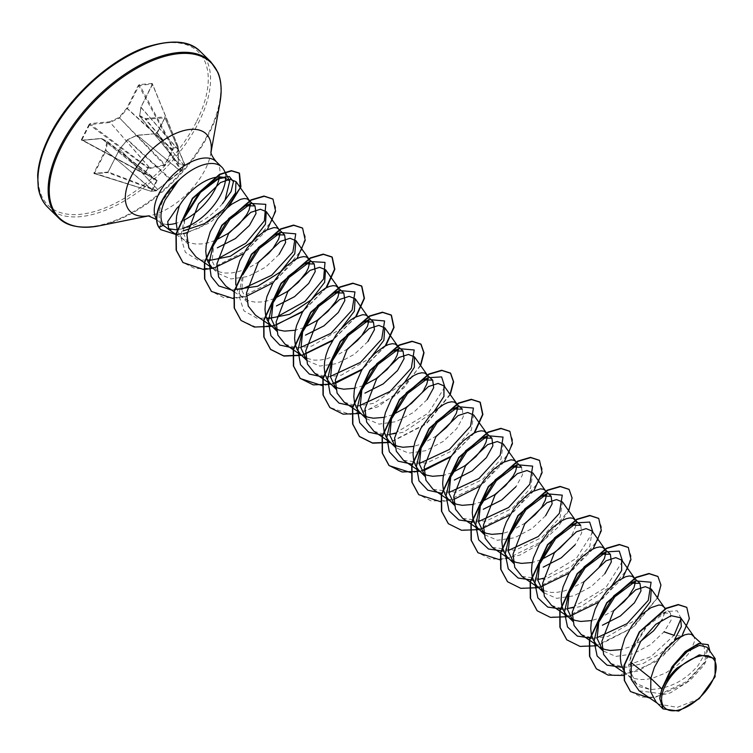 <?xml version="1.0" encoding="UTF-8"?>
<svg xmlns="http://www.w3.org/2000/svg" width="753" height="753" viewBox="0 0 753 753"><rect width="100%" height="100%" fill="white"/><g stroke="black" fill="none" stroke-linecap="round" stroke-linejoin="round"><path stroke-width="0.56" stroke-dasharray="3.77 2.82" d="M157.368 189.756L156.426 190.716A0.546 0.546 0 0 1 156.116 190.867L107.472 172.437L94.567 173.218L151.202 191.309L156.304 190.782L151.391 191.224L152.737 189.954L157.132 180.494L146.882 174.272L144.567 174.047L146.393 174.367L156.652 180.522L151.08 191.29L155.975 190.857L180.372 171.195A0.546 0.48 -119.5 0 0 180.833 171.213L180.833 171.213A0.546 0.48 -119.5 0 0 180.993 171.053L156.304 190.782L156.445 190.321L108.187 171.995L107.067 172.635L108.253 171.656L119.755 148.981L127.408 139.794L136.867 135.427L156.182 133.695L157.386 132.773L165.086 117.619L164.738 116.837L145.414 118.579L139.7 115.576L141.075 106.954L152.577 84.28L152.322 83.432L152.577 84.28M152.322 83.432L139.409 84.59L138.223 85.569L126.72 108.244L119.059 117.43L109.609 121.798L149.715 167.815L149.819 168.474L147.861 168.145L144.934 173.924L81.936 139.785L89.635 124.622L109.853 122.485L119.303 118.117L127.285 108.677L172.315 149.913L164.625 164.803L149.715 167.815L147.908 167.448L144.538 173.736L81.39 139.616L81.738 140.387L101.711 138.533L146.421 174.395L156.728 180.739L107.425 141.536L101.646 138.496A0.546 0.546 0 0 0 101.344 138.43L146.882 174.272M149.819 168.474L164.803 165.378L172.917 150.186L173.331 147.974L178.245 147.532L178.329 163.702L183.704 165.425L184.701 164.832L180.993 171.053M167.9 229.119L168.832 229.552M225.599 177.859A41.509 21.536 134.4 0 0 223.905 169.943M178.339 180.428L163.956 198.764C158.478 209.381 157.622 217.739 161.396 223.839L162.855 225.589L167.853 228.63M177.2 229.75A41.509 21.536 134.4 0 0 183.017 228.366M215.198 240.433L208.383 242.711L201.87 243.916L195.733 244.019L190.18 242.984L185.37 240.819L182.226 238.353L188.645 244.65L183.195 232.602L185.21 216.365M182.226 238.353L178.593 233.326L177.162 229.599M663.6 685.117L672.034 667.299L684.27 653.105L696.29 645.594L704.064 646.196L704.902 653.651L698.229 665.341C685.004 680.863 668.965 688.91 650.103 689.494L636.144 683.338L629.903 670.575L631.136 653.557L632.708 648.644L646.451 625.677L662.725 613.046L670.471 613.262L671.027 620.406L664.052 631.833L650.46 644.681L633.094 653.886L615.879 656.409L602.899 650.79M693.127 635.438L694.511 638.262L694.454 641.556L690.953 650.074L687.583 654.903L678.058 664.588L665.868 672.871L652.578 678.208L646.065 679.413L639.937 679.517L634.374 678.481L629.574 676.316L626.43 673.85L623.475 670.066M640.954 641.067L629.64 646.959L621.15 649.613M600.216 647.439L596.818 644.813M614.175 610.118L600.028 617.921L591.538 620.585M570.605 618.411L567.197 615.785M604.828 573.767L591.303 586.559L573.89 595.821L556.665 598.343L543.694 592.696M598.739 567.8L589.222 577.485L583.368 581.909L570.416 588.893L563.743 591.114L557.229 592.31L551.092 592.423L542.828 590.352M540.993 589.373L537.586 586.747M540.946 559.799L532.315 562.519M511.381 560.345L507.974 557.719M545.605 515.701L532.051 528.531L514.638 537.755L497.422 540.278L484.471 534.63M525.321 523.024L511.183 530.827L502.693 533.482M481.769 531.307L478.362 528.681M481.722 501.733L473.082 504.444M452.148 502.279L448.75 499.653M452.111 472.696L443.47 475.416M422.537 473.242L419.139 470.616M462.286 409.161L463.274 416.757L456.76 428.608L443.235 441.418L425.803 450.68L408.597 453.174L395.636 447.536M436.495 435.921L422.348 443.724L413.858 446.378M392.925 444.214L389.517 441.587M427.149 399.57L413.576 412.399L396.172 421.633L378.975 424.137L366.014 418.499M392.878 414.63L384.246 417.35M363.313 415.176L359.906 412.55M363.257 385.602L354.635 388.313M333.692 386.138L330.294 383.522M367.916 341.504L354.381 354.305L336.996 363.567L319.771 366.08L306.782 360.442M347.66 348.808L340.121 353.505L326.83 358.842L320.317 360.047L314.189 360.15L305.906 358.07M304.09 357.11L300.682 354.484M304.043 327.536L295.402 330.247M274.478 328.082L271.071 325.456M274.431 298.499L267.607 300.776L261.093 301.981L254.956 302.085L249.403 301.049L244.603 298.885L241.449 296.418L247.539 302.386L241.732 290.046L243.445 273.461M241.449 296.418L237.826 291.392L235.783 284.973M279.081 254.41L265.508 267.24L248.123 276.455L230.898 278.977L217.946 273.339L212.13 260.962L213.824 244.424M258.844 261.696L251.286 266.411L244.669 269.527L237.995 271.748L231.482 272.953L225.345 273.057L219.791 272.021L214.991 269.856L211.838 267.39L217.928 273.358M663.515 606.4L664.899 609.224L664.833 612.528L662.085 619.747M633.904 577.372L635.391 581.956M604.292 548.335L605.779 552.909M580.742 525.293L581.73 532.889L575.217 544.739M574.68 519.297L576.064 522.13L575.998 525.425L572.496 533.943L569.127 538.771M545.059 490.269L546.546 494.862M542.602 505.367L539.515 509.734M521.537 467.208L522.497 474.851L515.984 486.673M515.447 461.231L516.935 465.806M485.836 432.203L487.323 436.787M456.224 403.166L457.711 407.759M426.612 374.137L428.099 378.731M424.137 389.254L421.059 393.603M397 345.1L398.478 349.693M367.379 316.072L368.866 320.656M337.768 287.034L339.255 291.627M308.156 258.006L309.643 262.599M278.544 228.968L280.031 233.562M248.932 199.94L250.42 204.524M639.062 690.755L661.002 693.682L686.736 681.484L704.714 662.009L707.114 647.269M699.255 698.652L677.305 707.359L658.611 704.102L656.127 702.06M681.06 618.429L677.248 610.758L666.48 611.577L646.996 626.214L632.021 650.488L628.793 665.586L631.061 678.152L638.553 686.435L650.103 689.494M622.119 667.327L650.884 656.682L674.076 635.306L681.437 636.172L689.061 618.721L686.67 607.285M630.44 691.461L641.33 697.118L655.552 697.212L686.049 683.178L706.483 660.522L708.093 644.559M596.32 668.758L614.26 675.761L638.375 670.895L662.753 656.127L681.964 635.984M649.773 698.078L670.471 692.845L690.134 680.364L704.253 664.899L709.994 651.298M623.512 675.479L655.929 661.671L681.681 636.417L679.272 637.452M285.048 344.149L296.964 347.999L311.789 346.088L341.118 328.666M314.65 373.187L326.557 377.027L341.382 375.135L370.674 357.769M344.253 402.234L357.468 406.112L373.93 403.213L404.653 382.345M373.893 431.243L387.061 435.168L403.533 432.231L434.217 411.43M403.495 460.29L426.386 463.227L453.071 450.313L471.369 430.095L473.599 414.912M433.097 489.328L455.989 492.264L482.645 479.369L500.99 459.151L503.23 443.922M462.709 518.365L485.666 521.274L512.304 508.35L530.583 488.16L532.823 472.988M492.33 547.393L515.221 550.321L541.868 537.444L560.204 517.226L562.463 501.987M521.942 576.422L544.861 579.349L571.499 566.454L589.815 546.245L592.065 531.034M551.572 605.44L564.75 609.356L581.222 606.447L611.944 585.58M581.165 634.497L593.11 638.318L607.925 636.436L637.236 619.013M610.796 663.515L625.254 667.45L643.222 663.449L660.993 653.058L674.679 639.419M222.493 203.658C209.212 218.841 193.926 227.566 176.626 229.825M597.016 637.678L592.507 638.29M622.515 561.22L606.005 587.331L572.873 607.332M567.414 608.64L562.896 609.252M592.903 532.192L576.393 558.284L543.29 578.285M537.802 579.603L533.284 580.224M508.181 550.575L503.672 551.187M478.569 521.547L474.061 522.158M448.957 492.509L441.851 493.262M419.346 463.471L412.23 464.224M444.835 387.023L428.335 413.115L395.231 433.116M389.734 434.443L382.618 435.196M360.113 405.406L353.006 406.159M330.473 376.378L323.395 377.131M300.899 347.34L293.783 348.093M276.746 316.994L257.517 318.557L243.897 310.81L238.72 295.138L242.711 274.911M241.638 289.284L231.472 289.961M217.532 258.928L198.472 260.425L185.398 252.368L180.701 236.866L184.701 217.41M657.83 576.403L660.682 585.185L657.03 598.221L632.285 627.795L595.821 645.82L579.198 646.065L566.708 639.721M628.218 547.375L631.061 556.156L627.418 569.193L602.664 598.757L566.218 616.782L549.586 617.027L537.105 610.692M598.616 518.346L601.449 527.128L597.797 540.165L573.052 569.729L536.607 587.754L519.984 587.999L507.494 581.664M569.004 489.318L571.838 498.1L568.186 511.136L543.44 540.692L506.995 558.717L490.372 558.961L477.882 552.636M539.383 460.281L542.226 469.063L538.574 482.099L513.828 511.664L477.383 529.688L460.761 529.933L448.27 523.608M509.772 431.243L512.614 440.034L508.962 453.071L484.207 482.626L447.762 500.651L431.14 500.896L418.649 494.57M474.061 433.05L451.151 456.243M421.285 470.917L419.807 471.274M450.04 394.346L426.047 423.694L390.026 442.275M420.428 365.318L403.824 388.002L377.865 406.836L350.39 414.498L329.795 407.458M385.225 345.956L362.306 369.139M332.45 383.823L330.962 384.171M355.614 316.919L332.694 340.102M302.838 354.785L301.351 355.143M325.993 287.891L303.082 311.074M276.022 324.985L255.935 327.113L240.969 320.373M302.48 228.018L305.313 236.8L301.661 249.836L276.916 279.401L240.471 297.426L223.848 297.67L211.367 291.336M272.868 198.98L275.711 207.677L272.162 220.573L247.85 249.921L211.744 268.209L195.159 268.689L182.866 262.43M226.192 208.882L200.289 227.622L184.739 233.054L174.997 234.221L160.7 229.552M657.548 597.882L633.593 627.174L597.647 645.735M622.75 577.909L598.776 602.146M569.475 616.359L568.12 616.679M593.138 548.871L569.164 573.108M539.863 587.321L538.508 587.651M568.713 510.788L557.644 527.514L540.541 543.355L520.219 554.98L500.067 559.856M533.915 490.805L509.941 515.043M480.64 529.255L479.275 529.585M504.303 461.777L480.329 486.014M453.72 499.493L440.844 501.79M474.691 432.74L450.708 456.977M424.08 470.465L411.223 472.762M450.256 394.657L426.302 423.939L390.355 442.5M420.645 365.619L396.68 394.911L360.743 413.463M385.847 345.646L361.873 369.874M335.236 383.371L322.388 385.658M356.235 316.608L332.261 340.845M302.96 355.058L301.595 355.378M326.623 287.58L302.65 311.808M273.348 326.03L271.984 326.35M297.002 258.543L273.028 282.78M246.391 296.268L233.289 298.574M267.39 229.514L243.417 253.742M214.116 267.964L212.76 268.284M228.987 206.36L210.049 222.568L187.064 232.799M183.327 233.637L179.092 234.258M81.738 140.387L101.062 138.646L106.775 141.658L105.401 150.271L93.89 172.955L94.153 173.792L107.067 172.635M90.285 123.539L89.08 124.452L147.861 168.145L147.908 167.448L90.369 124.264L90.285 123.539L109.609 121.798L149.471 167.759L149.423 168.465M138.223 85.569L152.322 84.035L141.009 107.284L177.877 149.16L178.376 147.484L177.99 149.546L140.952 107.444L139.616 116.244L145.376 119.285L164.945 117.845L156.709 133.554L137.394 135.295L180.372 171.195L181.812 170.385L184.758 164.352L183.628 164.766L178.414 163.561L177.887 149.32M177.849 149.734L178.423 163.533L139.493 115.811A0.546 0.546 0 0 0 139.616 116.244L178.423 163.617L139.578 116.066L140.924 107.03A0.546 0.546 0 0 0 140.867 107.19L152.501 84.11L178.348 147.174A0.546 0.546 0 0 1 178.376 147.484L152.322 84.035L178.348 147.174L173.331 147.974L139.409 84.59M173.039 149.753L127.389 108.507L138.9 85.833L172.616 147.88L172.315 149.913L172.917 150.186M164.738 116.837L184.701 164.832L165.086 117.619M180.767 171.223L137.234 135.342L127.511 139.625L136.971 135.258A0.546 0.546 0 0 1 137.15 135.211L156.182 133.695M170.827 179.261L127.511 139.625A0.546 0.546 0 0 0 127.323 139.776L119.605 149.066L108.253 171.656M94.153 173.792L106.069 150.534L152.53 190.198M152.737 189.954L105.401 150.271L106.126 150.374L107.5 141.752L106.775 141.658L157.302 180.936M170.178 179.769L181.614 170.762A0.546 0.48 -119.5 0 0 181.774 170.611L157.386 132.773M181.153 170.752A0.546 0.48 -119.5 0 0 181.614 170.762A0.546 0.546 0 0 0 181.821 170.554L184.749 164.794A0.546 0.546 0 0 0 184.758 164.352L164.926 117.694L156.473 133.479L181.153 170.752M157.678 189.511L170.122 179.534L127.455 139.964L119.671 148.962A0.546 0.546 0 0 0 119.605 149.066L108.187 171.995L94.436 173.576L151.005 191.281A0.546 0.546 0 0 0 151.202 191.309L94.558 173.595M157.735 189.502L119.802 149.141L157.735 189.502M183.704 165.425A0.546 0.518 97.2 0 0 183.628 164.766L145.376 119.285L145.414 118.579L183.873 165.368M178.329 163.702L178.423 163.533A0.546 0.499 110.7 0 1 178.499 164.145M157.132 180.494L107.444 141.555A0.546 0.546 0 0 0 107.359 141.498L101.344 138.43L82.021 140.171L144.491 174.065A0.546 0.546 0 0 0 144.68 174.122L146.534 174.15M164.803 165.378L119.059 117.43L165.453 164.86M126.72 108.244L127.389 108.507L126.72 108.244M93.89 172.955L94.567 173.218M200.552 51.75A109.016 56.55 -45.6 0 1 198.425 122.918A109.016 56.55 -45.6 0 1 122.061 202.237A109.016 56.55 -45.6 0 1 47.919 207.433M196.307 122.042A107.378 55.703 -45.6 0 1 79.724 214.379A107.378 55.703 -45.6 0 1 50.169 135.182A107.378 55.703 -45.6 0 1 166.752 42.846A107.378 55.703 -45.6 0 1 196.307 122.042M210.784 61.784A109.016 56.55 -45.6 0 1 208.656 132.952A109.016 56.55 -45.6 0 1 132.293 212.271A109.016 56.55 -45.6 0 1 58.15 217.466M219.961 102.643A108.536 56.306 -45.6 0 1 209.033 133.676A108.536 56.306 -45.6 0 1 99.18 225.834M210.962 152.294A54.282 28.162 -45.6 0 1 210.699 153.941A54.282 28.162 -45.6 0 1 205.23 169.463A54.282 28.162 -45.6 0 1 150.289 215.556A54.282 28.162 -45.6 0 1 148.652 215.857M216.177 161.594A41.509 21.536 -45.6 0 1 219.264 178.197M184.165 220.036A41.509 21.536 -45.6 0 1 176.174 223.255M167.025 224.46A41.509 21.536 -45.6 0 1 158.055 220.883A41.509 21.536 -45.6 0 1 156.549 219.057M161.396 223.839L158.921 227.444M89.08 124.452L81.39 139.616M210.925 151.937L210.981 152.407M162.855 225.589L156.558 219.556M636.125 683.357L626.43 673.85M704.093 646.178L700.808 642.958M670.49 613.243L665.614 608.462M657.265 703.189L658.611 704.102M212.995 268.51L214.332 269.433M234.221 291.835L243.953 298.461M272.219 326.576L273.565 327.499M301.831 355.614L303.177 356.527M331.442 384.651L332.788 385.564M361.054 413.679L362.4 414.592M390.675 442.717L392.012 443.63M420.287 471.745L421.633 472.658M449.899 500.783L451.245 501.696M479.51 529.811L480.856 530.724M509.122 558.848L510.468 559.761M538.734 587.877L540.08 588.799M568.355 616.914L569.701 617.827M597.967 645.942L599.313 646.865M623.399 672.128L628.924 675.893M184.72 240.395L176.136 234.55M632.699 648.644L632.021 650.488M662.725 613.046L666.48 611.577"/><path stroke-width="1.13" d="M712.347 681.07A34.469 17.884 -45.6 0 1 674.914 710.71A34.469 17.884 -45.6 0 1 665.426 685.286A34.469 17.884 -45.6 0 1 702.85 655.647A34.469 17.884 -45.6 0 1 712.347 681.07M168.832 229.552L170.903 230.267L168.738 229.486L167.74 221.598L176.786 208.317L179.336 205.851A37.066 19.23 134.4 0 1 224.488 177.661L229.75 180.965L225.053 200.063L222.493 203.658L231.096 191.554L233.439 181.633L229.279 176.503L219.735 177.821L216.826 179.026M229.75 180.965L223.905 169.943A41.509 21.536 134.4 0 0 221.787 167.1A41.509 21.536 134.4 0 0 178.461 180.551L165.208 199.818C160.257 210.736 159.655 219.217 163.41 225.269L169.18 229.769M183.017 228.366A41.509 21.536 134.4 0 0 220.977 194.199A41.509 21.536 134.4 0 0 225.599 177.859M167.853 228.63L176.626 229.825A41.509 21.536 134.4 0 0 177.2 229.75M213.824 244.424L215.104 240.678L228.761 218.492L245.478 205.729L255.003 205.917L256.001 213.541L249.469 225.373L235.369 238.579L217.335 247.822M250.42 204.524L249.055 210.059L246.749 214.577L239.04 224.319L228.008 233.515L215.198 240.433M177.162 229.599L176.146 222.399L176.607 216.064L179.336 205.851M661.821 688.986L659.788 698.633L663.111 708.921L656.127 702.06L650.733 691.903L650.846 678.227L661.821 688.986A37.066 19.23 -45.6 0 1 663.506 685.296A37.066 19.23 -45.6 0 1 663.6 685.117L672.081 666.697L685.249 651.552L698.775 643.457L708.215 644.681L699.405 643.589L686.407 651.025L673.446 665.275L663.619 685.032M679.272 637.452L674.679 639.419L681.333 626.628L680.656 617.789L671.13 615.681L655.882 624.265L640.662 641.509L631.249 662.64L650.846 678.227L654.432 667.224L661.765 654.404L666.245 648.728L675.836 639.758L684.778 634.826L688.487 634.045L691.442 634.393L700.808 642.958M623.475 670.066L621.009 663.713L620.35 657.896L620.811 651.561L624.821 638.196L632.144 625.366L641.396 614.759L650.884 607.709L658.875 605.007L661.821 605.356L665.614 608.462M639.994 583.34L632.209 576.327L629.263 575.979L625.555 576.76L616.613 581.692L607.022 590.663L598.531 602.569L595.199 609.158L591.19 622.524L590.738 628.859L591.397 634.675L593.185 639.786L596.065 644.031L602.899 650.79L597.11 638.403L598.804 621.856L600.085 618.091L613.742 595.905L630.468 583.161L639.975 583.349L640.972 590.973L634.44 602.805L620.397 615.963L602.428 625.216M662.085 619.747L653.623 630.779L640.954 641.067M621.15 649.613L610.316 650.488L604.763 649.453L600.216 647.439M573.306 621.733L567.498 609.375L569.193 592.827L570.473 589.062L584.13 566.877L600.847 554.123L610.372 554.302L611.332 561.936L604.828 573.767M635.391 581.956L634.035 587.491L628.35 596.837L624.011 601.751L614.175 610.118M591.538 620.585L580.704 621.451L575.151 620.416L570.605 618.411M573.287 621.752L566.454 615.003L563.573 610.758L561.785 605.647L561.126 599.83L561.578 593.496L563.103 586.86L568.92 573.541L577.41 561.625L582.173 556.693L591.66 549.643L595.943 547.723L599.652 546.942L602.598 547.29L610.382 554.302M543.694 592.696L537.896 580.365L539.572 563.79L540.852 560.034L554.519 537.849L571.226 525.095L580.742 525.293M542.828 590.352L540.993 589.373M543.675 592.715L536.833 585.966L533.952 581.721L532.173 576.61L531.514 570.793L531.966 564.458L533.491 557.822L539.308 544.504L547.798 532.597L552.561 527.665L562.039 520.605L566.331 518.685L570.03 517.904L572.986 518.262L580.761 525.274M575.217 544.739L561.22 557.869L543.195 567.15M551.149 496.236L545.059 490.269L543.374 489.224L540.419 488.876L532.427 491.577L527.768 494.589L518.177 503.559L513.697 509.235L506.364 522.064L503.87 528.785L502.355 535.43L501.893 541.765L502.552 547.582L504.341 552.693L507.221 556.938L514.064 563.686L508.275 551.347L509.96 534.762L511.24 531.006L524.897 508.821L541.614 496.067L551.13 496.255L552.128 503.851L545.605 515.701M569.127 538.771L559.611 548.457L553.756 552.881L540.946 559.799M532.315 562.519L521.481 563.385L515.927 562.35L511.381 560.345M484.471 534.63L478.654 522.281L480.348 505.724L481.628 501.978L495.276 479.793L512.002 467.029L521.537 467.208L515.447 461.231L513.762 460.196L510.807 459.838L502.816 462.54L493.328 469.599L484.075 480.207L480.075 486.438L474.258 499.757L472.743 506.393L472.282 512.727L472.94 518.544L474.729 523.655L477.609 527.9L484.452 534.649M539.515 509.734L535.176 514.647L525.321 523.024M502.693 533.482L491.869 534.348L486.306 533.322L481.769 531.307M515.984 486.673L501.639 500.058L483.294 509.292M454.85 505.602L449.042 493.224L450.736 476.687L452.016 472.94L465.674 450.746L482.4 437.992L491.907 438.19L492.886 445.814L486.372 457.636L472.347 470.794L454.351 480.056M516.935 465.806L515.579 471.359L513.273 475.877L505.564 485.619L494.533 494.815L481.722 501.733M473.082 504.444L462.257 505.319L456.695 504.284L452.148 502.279M454.84 505.621L447.997 498.872L445.117 494.627L443.329 489.506L442.67 483.699L443.131 477.364L444.647 470.719L450.463 457.41L458.954 445.494L463.716 440.561L473.204 433.512L477.487 431.591L481.195 430.81L484.141 431.158L491.925 438.171M462.314 409.133L454.53 402.13L451.584 401.773L447.875 402.554L443.592 404.474L434.105 411.533L429.342 416.465L420.852 428.372L415.035 441.691L413.51 448.327L413.058 454.661L413.717 460.478L415.505 465.589L418.386 469.834L425.219 476.583L419.44 464.224L421.125 447.659L422.405 443.903L436.072 421.708L452.798 408.954L462.286 409.161M487.323 436.787L485.967 442.331L483.661 446.849L475.943 456.582L464.912 465.778L452.111 472.696M443.47 475.416L432.636 476.282L427.083 475.256L422.537 473.242M395.636 447.536L389.828 435.215L391.504 418.621L392.793 414.865L406.46 392.661L423.186 379.926L432.674 380.124L433.681 387.72L427.149 399.57M457.711 407.759L456.356 413.293L450.671 422.64L446.331 427.544L436.495 435.921M413.858 446.378L403.024 447.254L397.471 446.218L392.925 444.214M395.607 447.555L388.764 440.797L385.884 436.552L384.105 431.441L383.446 425.624L383.898 419.299L385.423 412.653L391.24 399.344L399.73 387.428L404.493 382.496L413.981 375.446L418.263 373.526L421.962 372.744L424.918 373.093L432.693 380.105M366.014 418.499L360.207 406.178L361.892 389.593L363.172 385.828L376.839 363.643L393.565 350.889L403.062 351.086L404.05 358.71L397.537 370.542L383.221 383.898L364.932 393.132M421.059 393.603L411.543 403.288L405.688 407.712L392.878 414.63M384.246 417.35L373.413 418.216L367.859 417.19L363.313 415.176M365.996 418.517L359.153 411.769L356.273 407.524L354.494 402.413L353.825 396.596L354.286 390.261L355.811 383.625L361.628 370.307L370.118 358.4L374.881 353.458L384.359 346.408L388.642 344.488L392.351 343.707L395.306 344.065L403.081 351.067M373.469 322.039L367.379 316.072L365.694 315.027L362.739 314.679L354.748 317.38L350.089 320.392L340.497 329.362L336.017 335.038L328.685 347.867L326.19 354.588L324.675 361.233L324.214 367.558L324.872 373.375L326.661 378.486L329.541 382.731L336.384 389.489L330.567 377.121L332.28 360.555L333.57 356.79L347.227 334.605L363.944 321.86L373.46 322.058L374.429 329.682L367.916 341.504M398.478 349.693L397.123 355.228L394.817 359.746L387.108 369.478L376.076 378.674L363.257 385.602M354.635 388.313L343.801 389.188L338.238 388.153L333.692 386.138M306.782 360.442L300.984 348.093L302.668 331.527L303.958 327.762L317.606 305.577L334.332 292.832L343.839 293.021L344.818 300.635L338.304 312.476L323.941 325.87L305.464 335.151M368.866 320.656L367.511 326.19L361.835 335.537L357.496 340.45L347.66 348.808M305.906 358.07L304.09 357.11M306.772 360.452L299.929 353.703L297.049 349.458L295.261 344.347L294.602 338.53L295.063 332.195L296.578 325.56L302.395 312.241L310.885 300.325L315.648 295.392L325.136 288.343L329.419 286.422L333.127 285.641L336.083 285.999L343.857 293.002M277.179 331.395L271.372 319.074L273.057 302.49L274.337 298.734L288.004 276.539L304.711 263.795L314.227 263.992L315.215 271.588L308.692 283.439L294.555 296.673L276.407 305.934M339.255 291.627L337.899 297.162L335.593 301.68L327.875 311.413L316.844 320.609L304.043 327.536M295.402 330.247L284.578 331.122L279.015 330.087L274.478 328.082M277.151 331.424L270.318 324.665L267.437 320.42L265.649 315.309L264.99 309.492L265.451 303.167L266.967 296.522L272.784 283.203L281.274 271.296L286.036 266.364L295.524 259.314L299.807 257.394L303.515 256.613L306.462 256.961L314.246 263.974M309.643 262.599L308.288 268.124L305.982 272.642L298.263 282.384L287.232 291.58L274.431 298.499M235.783 284.973L235.83 274.13L239.84 260.764L247.172 247.935L256.425 237.327L265.913 230.277L273.904 227.575L276.85 227.933L278.544 228.968L284.634 234.936M280.031 233.562L278.676 239.096L272.991 248.434L268.652 253.347L258.844 261.696M211.838 267.39L208.204 262.355L206.426 257.244L205.767 251.427L206.218 245.101L210.228 231.736L217.561 218.907L226.813 208.299L231.632 204.261L240.584 199.329L244.283 198.547L247.238 198.896L255.013 205.908M605.779 552.909L604.414 558.462L598.739 567.8M546.546 494.862L545.191 500.397L542.602 505.367M428.099 378.731L426.735 384.256L424.137 389.254M243.445 273.461L244.725 269.706L258.373 247.521L275.09 234.767L284.615 234.964L285.603 242.57L279.081 254.41M631.249 662.64L631.183 679.347L639.062 690.755M715.143 658.546L707.123 647.26L699.499 645.302L687.103 651.703L674.02 665.388L664.523 683.272L677.051 668.043L699.302 654.846L715.143 658.546L715.077 676.787L699.255 698.652L678.669 711.067L663.111 708.921M185.21 216.365L186.226 213.513L199.837 191.846L216.845 179.054L224.488 177.661M664.052 631.833L674.076 635.306L681.06 618.429M686.67 607.285L678.199 604.537L666.038 608.245L639.269 631.936L623.973 665.511L624.303 680.401L630.44 691.461M681.964 635.984L689.353 618.665L686.792 607.398L678.453 604.781L666.283 608.49L639.513 632.172L624.218 665.756L624.548 680.637L630.562 691.583L649.773 698.078M709.994 651.298L708.215 644.681M183.054 230.936L204.609 223.622L224.065 209.099L235.491 192.947L235.99 181.624L230.098 179.299L220.525 182.527L198.481 203.941L186.913 234.55L188.796 247.775L196.081 256.999L204.355 262.628M207.536 260.858L230.352 256.255L252.076 241.751L265.414 224.215L266.317 211.668L260.369 209.259L250.758 212.365L228.592 233.562L216.892 263.917L218.624 277.019L225.834 286.074M234.644 289.576L257.705 286.244L280.464 271.908L294.781 253.789L295.938 240.696L289.999 238.268L280.342 241.431L258.213 262.609L246.495 292.926L248.236 306.047L255.408 315.131L272.219 326.576M266.76 318.914L289.529 314.34L311.262 299.863L324.647 282.29L325.55 269.734L319.611 267.324L309.982 270.431L287.806 291.646L276.106 321.983L277.876 335.094L285.048 344.149M341.118 328.666L354.315 311.205L355.152 298.772L349.213 296.353L339.603 299.478L317.465 320.637L305.709 350.983L307.459 364.113L314.65 373.187L331.442 384.651M370.674 357.769L383.898 340.281L384.755 327.809L378.825 325.371L369.196 328.515L347.02 349.731L335.32 380.058L337.109 393.132L344.253 402.234L361.054 413.679M404.653 382.345L414.338 367.313L414.395 356.828L408.437 354.437L398.836 357.524L376.688 378.684L364.951 409.058L366.683 422.169L373.893 431.243M434.217 411.43L443.922 396.389L443.997 385.875L438.067 383.437L428.401 386.6L406.272 407.797L394.572 438.105L396.313 451.198L403.495 460.29M473.599 414.912L467.688 412.484L458.059 415.6L435.902 436.759L424.165 467.133L425.944 480.254L433.097 489.328M515.956 461.824L503.23 443.922L497.272 441.522L487.662 444.637L465.514 465.815L453.805 496.133L455.527 509.282L462.709 518.365L479.51 529.811M545.567 490.862L532.851 472.959L526.912 470.531L517.283 473.675L495.116 494.853L483.398 525.208L485.167 538.291L492.33 547.393L509.122 558.848M575.179 519.89L562.463 501.987L556.505 499.597L546.885 502.693L524.747 523.862L513.009 554.199L514.741 567.329L521.942 576.422L538.734 587.877M592.065 531.034L586.126 528.615L576.487 531.75L554.321 552.966L542.649 583.274L544.372 596.385L551.572 605.44L568.355 616.914M611.944 585.58L621.639 570.539L621.658 560.081L615.756 557.634L606.109 560.787L583.98 581.928L572.233 612.264L574.002 625.414L581.165 634.497L597.967 645.942M637.236 619.013L650.441 601.553L651.298 589.091L645.349 586.681L635.711 589.806L613.554 611.012L601.863 641.34L603.624 654.461L610.796 663.515L623.399 672.128M178.461 180.551L178.339 180.428A41.453 21.508 134.4 0 0 158.921 227.444L163.41 225.269M622.119 667.327L606.965 665.144L597.11 655.957L594.098 641.18L598.08 623.286L614.825 596.809L635.974 580.911L651.1 582.248L648.258 600.376L627.061 623.653L597.016 637.678M592.507 638.29L577.353 636.106L567.498 626.929L564.477 612.151L568.468 594.258L585.203 567.781L606.353 551.883L619.286 551.102L622.515 561.22M572.873 607.332L567.414 608.64M562.896 609.252L547.742 607.078L537.887 597.901L534.865 583.123L538.847 565.23L555.592 538.753L576.742 522.846L589.665 522.074L592.903 532.192M543.29 578.285L537.802 579.603M533.284 580.224L518.13 578.04L508.275 568.873L505.254 554.095L509.235 536.202L525.98 509.715L547.139 493.808L562.265 495.154L559.413 513.273L538.216 536.55L508.181 550.575M503.672 551.187L488.509 549.012L478.663 539.835L475.642 525.057L479.623 507.174L496.368 480.678L517.537 464.77L532.653 466.126L529.801 484.254L508.595 507.522L478.569 521.547M474.061 522.158L458.897 519.975L449.052 510.798L446.03 496.029L450.012 478.136L466.766 451.64L487.925 435.733L503.042 437.088L500.18 455.217L478.983 478.494L448.957 492.509M441.851 493.262L427.836 490.222L418.95 480.8L416.437 466.333L420.4 449.099L437.154 422.602L458.313 406.705L473.43 408.06L470.569 426.179L449.381 449.456L419.346 463.471M412.23 464.224L398.215 461.184L389.329 451.762L386.826 437.295L390.788 420.052L407.542 393.565L428.692 377.677L441.606 376.905L444.835 387.023M395.231 433.116L389.734 434.443M382.618 435.196L368.603 432.156L359.718 422.725L357.214 408.258L361.176 391.014L377.921 364.537L399.071 348.648L414.197 349.985L411.345 368.113L390.148 391.391L360.113 405.406M353.006 406.159L338.991 403.119L330.106 393.697L327.602 379.23L331.565 361.986L348.3 335.509L369.45 319.611L384.585 320.957L381.733 339.085L360.518 362.362L330.473 376.378M323.395 377.131L309.379 374.09L300.494 364.659L297.99 350.201L301.944 332.958L318.688 306.48L339.838 290.583L354.964 291.919L352.122 310.038L330.934 333.315L300.899 347.34M293.783 348.093L279.768 345.062L270.882 335.631L268.379 321.173L272.332 303.93L289.067 277.452L310.217 261.545L325.014 262.402L323.602 278.93L305.012 301.36L276.746 316.994M244.716 269.706L242.711 274.911L259.456 248.415L280.615 232.517L295.741 233.854L292.889 251.982L271.682 275.269L241.638 289.284M231.472 289.961L218.859 285.98L211.113 276.332L209.193 262.298L213.099 245.873L229.853 219.377L251.013 203.47L265.79 204.336L264.369 220.874L245.789 243.294L217.532 258.928M186.226 213.513L184.701 217.41L200.514 192.382L219.735 177.821M596.32 668.758L589.524 656.277L589.401 639.608L606.767 602.664L635.956 577.316L648.926 573.485L657.83 576.403M566.708 639.721L559.912 627.249L559.79 610.579L577.156 573.635L606.344 548.288L619.314 544.457L628.218 547.375M537.105 610.692L530.3 598.221L530.178 581.551L547.544 544.598L576.742 519.25L589.712 515.419L598.616 518.346M507.494 581.664L500.689 569.193L500.557 552.523L517.932 515.57L547.13 490.212L560.1 486.391L569.004 489.318M477.882 552.636L471.077 540.165L470.945 523.495L488.311 486.532L517.509 461.184L530.489 457.353L539.383 460.281M448.27 523.608L441.465 511.136L441.333 494.457L458.699 457.504L487.897 432.147L500.867 428.325L509.772 431.243M418.649 494.57L411.853 482.099L411.722 465.42L429.088 428.476L458.276 403.119L471.246 399.288L480.028 402.083L482.607 414.451L474.061 433.05M451.151 456.243L421.285 470.917M419.807 471.274L402.111 471.98L388.906 465.41L382.232 453.052L382.11 436.382L399.476 399.438L428.664 374.09L441.635 370.26L450.416 373.055L453.391 381.592L450.04 394.346M390.026 442.275L372.424 442.933L359.285 436.364L352.62 424.014L352.498 407.345L369.855 370.401L399.043 345.053L412.013 341.222L420.795 344.017L423.779 352.555L420.428 365.318M329.795 407.458L323.009 394.977L322.877 378.307L340.243 341.373L369.431 316.025L382.402 312.184L391.184 314.98L393.772 327.348L385.225 345.956M362.306 369.139L332.45 383.823M330.962 384.171L313.267 384.877L300.061 378.307L293.397 365.949L293.265 349.279L310.631 312.335L339.819 286.987L352.79 283.156L361.572 285.952L364.151 298.32L355.614 316.919M332.694 340.102L302.838 354.785M301.351 355.143L283.655 355.849L270.459 349.279L263.785 336.92L263.654 320.251L281.02 283.297L310.217 257.95L323.188 254.119L331.969 256.924L334.539 269.292L325.993 287.891M303.082 311.074L276.022 324.985M240.969 320.373L234.174 307.892L234.042 291.223L251.408 254.269L280.605 228.912L293.576 225.091L302.48 228.018M211.367 291.336L204.562 278.864L204.43 262.195L221.796 225.241L250.994 199.884L263.964 196.053L272.868 198.98M182.866 262.43L176.146 250.147L175.957 233.891L192.392 198.359L219.537 174.329L231.369 170.649L239.228 173.039L240.263 187.713L226.192 208.882M160.7 229.552L158.921 227.444M623.512 675.479L608.066 675.112L596.442 668.871L589.778 656.522L589.646 639.852L607.012 602.908L636.2 577.56L649.171 573.73L657.953 576.525L660.936 585.09L657.548 597.882M597.647 645.735L579.998 646.413L566.83 639.843L560.166 627.494L560.034 610.824L577.4 573.88L606.589 548.523L619.559 544.692L628.341 547.487L630.967 559.639L622.75 577.909M598.776 602.146L569.475 616.359M568.12 616.679L550.424 617.385L537.228 610.815L530.554 598.466L530.423 581.787L547.789 544.843L576.986 519.485L589.957 515.664L598.739 518.469L601.346 530.611L593.138 548.871M569.164 573.108L539.863 587.321M538.508 587.651L520.812 588.357L507.616 581.787L500.943 569.437L500.811 552.758L518.177 515.805L547.375 490.457L560.345 486.626L569.127 489.431L572.092 497.997L568.713 510.788M500.067 559.856L478.004 552.758L471.331 540.409L471.19 523.73L488.556 486.777L517.763 461.42L530.733 457.598L539.506 460.403L542.122 472.545L533.915 490.805M509.941 515.043L480.64 529.255M479.275 529.585L461.589 530.291L448.393 523.73L441.71 511.381L441.578 494.702L458.944 457.749L488.142 432.391L501.112 428.561L509.894 431.365L512.511 443.508L504.303 461.777M480.329 486.014L453.72 499.493M440.844 501.79L418.772 494.693L412.098 482.344L411.966 465.665L429.332 428.711L458.521 403.363L471.5 399.532L480.273 402.328L482.899 414.47L474.691 432.74M450.708 456.977L424.08 470.465M411.223 472.762L389.15 465.646L382.477 453.297L382.355 436.618L399.721 399.683L428.909 374.326L441.879 370.495L450.661 373.29L453.635 381.856L450.256 394.657M390.355 442.5L372.707 443.178L359.529 436.608L352.865 424.259L352.743 407.58L370.109 370.645L399.297 345.298L412.258 341.467L421.049 344.253L424.024 352.818L420.645 365.619M360.743 413.463L343.095 414.15L329.918 407.58L323.253 395.221L323.131 378.552L340.488 341.608L369.676 316.26L382.646 312.429L391.428 315.225L394.054 327.367L385.847 345.646M361.873 369.874L335.236 383.371M322.388 385.658L300.315 378.543L293.642 366.193L293.519 349.524L310.876 312.58L340.074 287.232L353.044 283.401L361.826 286.196L364.443 298.339L356.235 316.608M332.261 340.845L302.96 355.058M301.595 355.378L283.9 356.084L270.704 349.514L264.03 337.165L263.898 320.486L281.274 283.542L310.462 258.194L323.432 254.363L332.214 257.168L334.831 269.31L326.623 287.58M302.65 311.808L273.348 326.03M271.984 326.35L254.298 327.056L241.092 320.486L234.418 308.137L234.287 291.458L251.653 254.505L280.85 229.157L293.83 225.335L302.602 228.131L305.219 240.273L297.002 258.543M273.028 282.78L246.391 296.268M233.289 298.574L211.489 291.458L204.807 279.109L204.675 262.439L222.041 225.476L251.238 200.129L264.209 196.298L272.991 199.103L275.598 211.245L267.39 229.514M243.417 253.742L214.116 267.964M212.76 268.284L203.931 269.527M203.677 269.546L182.988 262.552L176.39 250.391L176.202 234.136L192.646 198.604L219.782 174.564L231.613 170.893L239.473 173.284L240.922 186.716L228.987 206.36M187.064 232.799L183.327 233.637M179.092 234.258L176.155 234.447M175.863 234.456L160.822 229.674L159.165 227.688A41.453 21.508 134.4 0 1 178.96 180.344M659.788 698.633A36.812 19.098 -45.6 0 1 677.051 668.043M47.919 207.433A109.016 56.55 -45.6 0 1 50.046 136.265A109.016 56.55 -45.6 0 1 126.41 56.946A109.016 56.55 -45.6 0 1 200.552 51.75L210.784 61.784A109.016 56.55 -45.6 0 0 136.641 66.979A109.016 56.55 -45.6 0 0 60.287 146.298A109.016 56.55 -45.6 0 0 58.15 217.466L47.919 207.433C43.006 202.755 39.787 196.241 38.262 187.902L37.65 175.656C38.29 163.636 42.309 150.224 49.707 135.427C68.307 97.579 110.427 59.195 146.176 47.128C172.07 39.128 190.189 40.671 200.552 51.75M148.755 215.866L99.18 225.834A108.536 56.306 -45.6 0 1 61.313 146.957A108.536 56.306 -45.6 0 1 164.747 56.343A108.536 56.306 -45.6 0 1 219.961 102.643L221.071 93.287C221.41 85.014 220.356 78.039 217.89 72.363L210.784 61.784M148.652 215.857A54.282 28.162 -45.6 0 1 131.351 176.108A54.282 28.162 -45.6 0 1 182.226 131.031A54.282 28.162 -45.6 0 1 210.962 152.294M156.549 219.057A41.509 21.536 -45.6 0 1 158.864 193.775A41.509 21.536 -45.6 0 1 187.939 163.57A41.509 21.536 -45.6 0 1 216.177 161.594C209.193 153.104 211.273 150.929 210.925 151.937M219.264 178.197A41.509 21.536 -45.6 0 1 215.367 188.702A41.509 21.536 -45.6 0 1 184.165 220.036M176.174 223.255A41.509 21.536 -45.6 0 1 167.025 224.46M99.18 225.834C80.091 229.006 66.415 226.22 58.15 217.466M639.052 690.774L657.265 703.189M236 181.624L249.431 200.524M204.609 262.806L212.995 268.51M266.327 211.659L279.043 229.561M225.806 286.102L234.221 291.835M295.938 240.696L308.655 258.59M325.55 269.725L338.276 287.627M285.029 344.168L301.831 355.614M355.171 298.762L367.888 316.655M384.783 327.8L397.499 345.693M414.395 356.828L427.111 374.721M373.874 431.271L390.675 442.717M444.006 385.865L456.723 403.759M403.486 460.299L420.287 471.745M473.618 414.894L486.334 432.787M433.097 489.337L449.899 500.783M592.074 531.025L604.791 548.928M621.686 560.063L634.403 577.956M651.298 589.091L664.014 606.993M680.665 617.78L693.635 636.021M176.136 234.55L168.728 229.505M221.787 167.1L216.177 161.594M598.08 623.286L600.085 618.091M635.974 580.911L630.468 583.161M568.468 594.258L570.473 589.062M606.353 551.883L600.847 554.123M538.847 565.23L540.852 560.034M576.742 522.846L571.226 525.095M509.235 536.202L511.24 531.006M547.139 493.808L541.614 496.067M479.623 507.174L481.619 501.969M517.537 464.77L512.002 467.029M450.012 478.136L452.007 472.94M487.925 435.733L482.4 437.992M420.4 449.099L422.395 443.903M458.313 406.705L452.798 408.954M390.788 420.052L392.784 414.865M428.692 377.677L423.186 379.926M361.176 391.014L363.172 385.828M399.071 348.648L393.565 350.889M331.565 361.986L333.56 356.79M369.45 319.611L363.944 321.86M301.944 332.958L303.948 327.762M339.838 290.583L334.332 292.832M272.332 303.93L274.337 298.734M310.217 261.545L304.711 263.795M280.615 232.517L275.09 234.767M213.099 245.873L215.104 240.678M251.013 203.47L245.478 205.729M156.558 219.556L148.294 215.819M210.981 152.407L219.961 102.643"/></g></svg>
